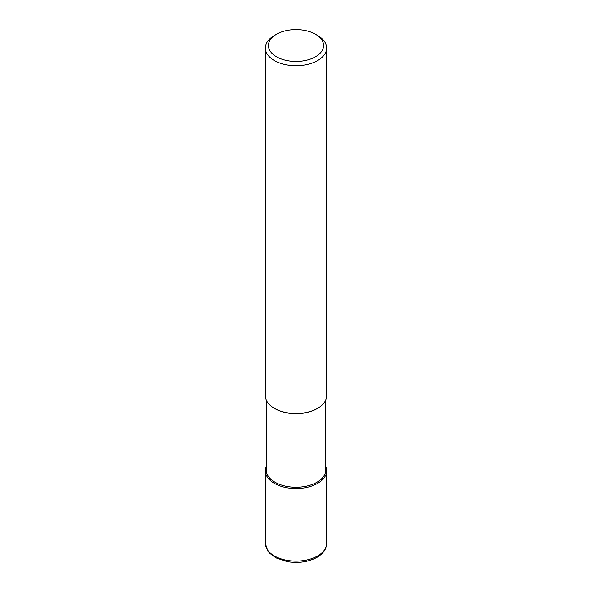 <?xml version="1.0" encoding="UTF-8"?>
<svg xmlns="http://www.w3.org/2000/svg" width="592" height="592" viewBox="0 0 592 592"><rect width="100%" height="100%" fill="white"/><g stroke="black" fill="none" stroke-linecap="round" stroke-linejoin="round"><path stroke-width="0.89" d="M317.667 483.368A30.643 17.693 180 0 1 284.271 487.201A30.643 17.693 180 0 1 265.357 470.855A30.643 17.693 180 0 1 266.274 466.555A30.643 17.693 0 0 0 280.897 486.247A30.643 17.693 0 0 0 317.667 483.368A30.643 17.693 0 0 0 325.726 466.555A30.643 17.693 180 0 1 326.643 470.855A30.643 17.693 180 0 1 317.667 483.368M266.274 400.096L266.274 470.107A29.726 17.161 0 0 0 284.626 485.958A29.726 17.161 0 0 0 317.016 482.243A29.726 17.161 0 0 0 325.726 470.107L325.726 400.096M317.016 408.68L317.016 408.68A29.726 17.161 180 0 1 274.984 408.68L274.333 408.31A30.643 17.693 0 0 0 317.667 408.31L317.016 408.68L317.667 408.31A30.643 17.693 0 0 0 326.643 395.796L326.643 48.026A30.643 17.693 180 0 1 317.667 60.532A30.643 17.693 180 0 1 284.271 64.365A30.643 17.693 180 0 1 265.357 48.026A30.643 17.693 180 0 1 274.333 35.513L276.501 34.262A27.58 15.925 180 0 1 315.499 34.262A27.58 15.925 180 0 1 315.499 56.78A27.58 15.925 180 0 1 276.501 56.78A27.58 15.925 180 0 1 276.501 34.262L274.333 35.513M265.357 48.026L265.357 395.796A30.643 17.693 0 0 0 274.333 408.31M315.499 34.262L317.667 35.513A30.643 17.693 180 0 1 326.643 48.026M265.357 543.412A30.643 17.693 0 0 0 284.271 559.758A30.643 17.693 0 0 0 317.667 555.925A30.643 17.693 0 0 0 326.643 543.412C326.532 548.91 323.328 553.55 317.031 557.324C308.358 561.978 298.435 563.414 287.246 561.63L275.909 557.849L269.575 553.157L267.813 550.982L265.357 543.412L265.357 470.855M326.643 470.855L326.643 543.412"/></g></svg>
